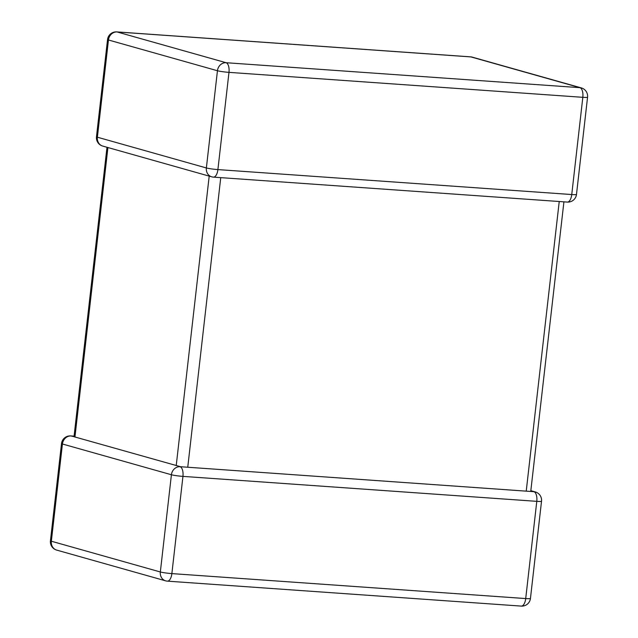 <?xml version="1.0" encoding="UTF-8"?>
<svg xmlns="http://www.w3.org/2000/svg" width="638" height="638" viewBox="0 0 638 638"><rect width="100%" height="100%" fill="white"/><g stroke="black" fill="none" stroke-linecap="round" stroke-linejoin="round"><path stroke-width="0.96" d="M181.144 466.952L180.068 466.737A8.645 3.94 94 0 1 182.947 476.387L171.869 573.602L525.712 598.564L536.789 501.34A8.645 3.94 -86 0 0 533.91 491.691L180.426 466.721M74.08 436.153L70.714 435.921A8.645 3.94 -86 0 1 71.081 435.985L74.024 436.663L106.993 147.274M180.586 466.729L74.415 436.839M563.92 201.847L530.752 491.38M167.036 581.082A8.645 3.94 -86 0 0 167.411 581.146L521.254 606.1A8.645 3.94 94 0 0 525.712 598.564A8.645 0.726 6.5 0 0 530.449 598.452L541.526 501.229A8.645 0.726 6.5 0 1 536.789 501.34L182.947 476.387A8.645 0.726 6.5 0 1 171.415 474.752L62.428 444L51.351 541.223L160.337 571.975L171.415 474.752A8.645 7.664 105.8 0 1 180.068 466.737M531.007 490.726L535.282 491.93A8.645 7.664 105.8 0 0 533.91 491.691M102.718 146.07L211.696 176.822A8.645 7.664 105.8 0 1 206.369 167.953A8.645 0.726 -173.5 0 0 217.901 169.588A8.645 3.94 94 0 1 213.443 177.125L567.286 202.079A8.645 3.94 -86 0 0 571.752 194.542L582.821 97.319L228.978 72.365L217.901 169.588L571.752 194.542A8.645 0.726 -173.5 0 0 576.489 194.43L587.558 97.215A8.645 0.726 -173.5 0 1 582.821 97.319A8.645 3.94 94 0 0 579.942 87.669L470.964 56.918L117.113 31.964L226.099 62.715L579.942 87.669A8.645 7.664 105.8 0 1 581.322 87.908L472.335 57.157A8.645 7.664 105.8 0 0 470.964 56.918A8.645 3.94 94 0 0 470.589 56.854L116.746 31.9A8.645 8.645 0 0 0 107.551 39.548L96.474 136.771A8.645 8.645 0 0 0 102.718 146.07A8.645 7.664 105.8 0 1 97.383 137.202L206.369 167.953L217.446 70.738L108.46 39.987L97.383 137.202A8.645 0.726 -173.5 0 1 96.474 136.771M176.216 465.644L209.2 176.12M107.926 147.537L74.941 437.07M526.23 491.148L559.231 201.512M220.748 177.643L187.747 467.279M107.551 39.548A8.645 0.726 -173.5 0 0 108.46 39.987A8.645 7.664 105.8 0 1 117.113 31.964A8.645 3.94 -86 0 0 116.746 31.9M226.099 62.715A8.645 7.664 105.8 0 0 217.446 70.738A8.645 0.726 -173.5 0 0 228.978 72.365A8.645 3.94 -86 0 0 226.099 62.715M50.442 540.785A8.645 0.726 6.5 0 0 51.351 541.223A8.645 7.664 105.8 0 0 56.678 550.092A8.645 8.645 0 0 1 50.442 540.785L61.511 443.57A8.645 0.726 6.5 0 0 62.428 444A8.645 7.664 105.8 0 1 71.081 435.985M165.665 580.843A8.645 8.645 0 0 0 167.411 581.146A8.645 3.94 -86 0 0 171.869 573.602A8.645 0.726 6.5 0 1 160.337 571.975A8.645 7.664 105.8 0 0 165.665 580.843L56.678 550.092M472.335 57.157A8.645 8.645 0 0 0 470.589 56.854M587.558 97.215A8.645 8.645 0 0 0 581.322 87.908M211.696 176.822A8.645 8.645 0 0 0 213.443 177.125M567.286 202.079A8.645 8.645 0 0 0 576.489 194.43M521.254 606.1A8.645 8.645 0 0 0 530.449 598.452M70.714 435.921A8.645 8.645 0 0 0 61.511 443.57M541.526 501.229A8.645 8.645 0 0 0 535.282 491.93"/></g></svg>
